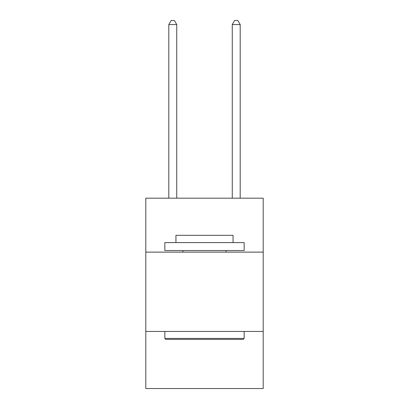 <?xml version="1.0" encoding="UTF-8"?>
<svg xmlns="http://www.w3.org/2000/svg" width="409" height="409" viewBox="0 0 409 409"><rect width="100%" height="100%" fill="white"/><g stroke="black" fill="none" stroke-linecap="round" stroke-linejoin="round"><path stroke-width="0.61" d="M145.803 252.123L263.197 252.123L263.197 198.186L145.803 198.186L145.803 388.55L263.197 388.55L263.197 331.443L145.803 331.443M263.197 331.443L263.197 252.123M165.793 339.373L164.842 338.422L244.158 338.422L243.207 339.373L165.793 339.373M244.158 242.603L244.158 250.538L164.842 250.538L164.842 242.603L244.158 242.603M175.947 242.603L175.947 235.308L233.053 235.308L233.053 242.603M244.158 331.443L244.158 338.422M164.842 331.443L164.842 338.422M226.075 250.538L226.075 252.123M182.925 250.538L182.925 252.123M176.739 198.186L176.739 24.576L168.805 24.576L168.805 198.186M168.805 24.576L171.187 20.45L174.357 20.45L176.739 24.576M240.195 198.186L240.195 24.576L232.261 24.576L232.261 198.186M232.261 24.576L234.643 20.45L237.813 20.45L240.195 24.576"/></g></svg>
